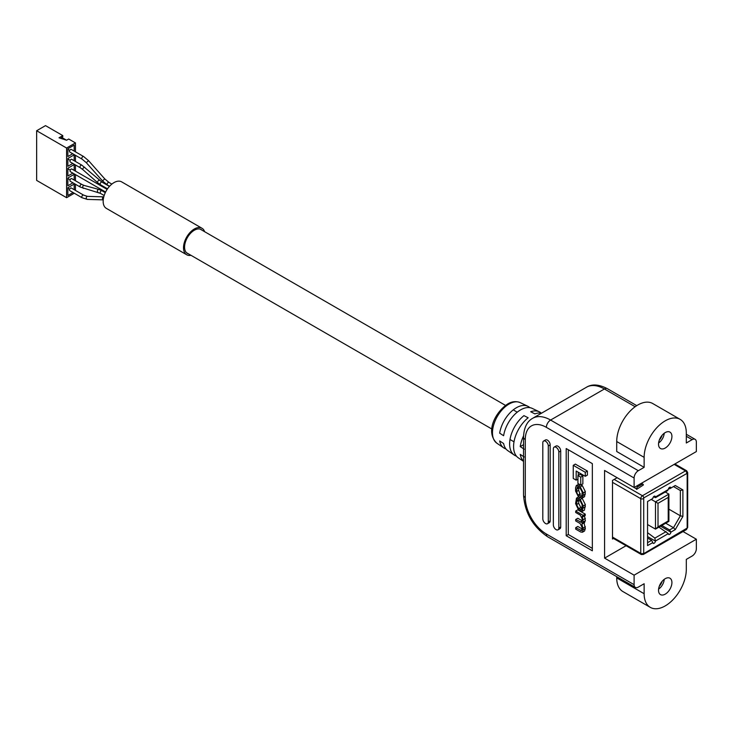 <?xml version="1.0" encoding="UTF-8"?>
<svg xmlns="http://www.w3.org/2000/svg" width="733" height="733" viewBox="0 0 733 733"><rect width="100%" height="100%" fill="white"/><g stroke="black" fill="none" stroke-linecap="round" stroke-linejoin="round"><path stroke-width="1.1" d="M71.321 188.033A1.512 0.87 120 0 0 70.57 188.106A1.512 0.87 120 0 0 69.58 189.435A1.512 0.87 120 0 0 69.809 190.653L82.087 197.745A1.512 0.87 120 0 1 81.858 196.526A1.512 0.87 120 0 1 82.847 195.189A1.512 0.87 120 0 1 83.599 195.115L71.321 188.033M71.779 178.641A1.512 0.87 120 0 0 71.028 178.724A1.512 0.87 120 0 0 70.038 180.052A1.512 0.87 120 0 0 70.267 181.271L80.3 187.062A1.512 0.87 120 0 1 80.062 185.843A1.512 0.87 120 0 1 81.051 184.514A1.512 0.87 120 0 1 81.812 184.432L71.779 178.641M70.57 149.514A1.512 0.87 -60 0 1 71.321 149.431L83.599 156.523A1.512 0.87 -60 0 0 82.847 156.596A1.512 0.87 -60 0 0 81.858 157.934A1.512 0.87 -60 0 0 82.087 159.143L69.809 152.061A1.512 0.87 -60 0 1 69.58 150.842A1.512 0.87 -60 0 1 70.57 149.514M71.028 159.418A1.512 0.87 -60 0 1 71.779 159.345L81.812 165.136A1.512 0.87 -60 0 0 81.051 165.209A1.512 0.87 -60 0 0 80.062 166.547A1.512 0.87 -60 0 0 80.3 167.765L70.267 161.975A1.512 0.87 -60 0 1 70.038 160.756A1.512 0.87 -60 0 1 71.028 159.418M105.607 192.028L70.377 171.678A1.512 0.87 -60 0 1 70.139 170.468A1.512 0.87 -60 0 1 71.128 169.131A1.512 0.87 -60 0 1 71.889 169.057L107.128 189.398M665.225 432.58A9.465 5.47 120 0 0 659.04 440.927A9.465 5.47 120 0 0 660.488 448.514A9.465 5.47 120 0 0 665.225 448.046A9.465 5.47 120 0 0 671.41 439.699A9.465 5.47 120 0 0 669.962 432.113A9.465 5.47 120 0 0 665.225 432.58M665.225 578.685A9.465 5.47 120 0 0 659.04 587.032A9.465 5.47 120 0 0 660.488 594.619A9.465 5.47 120 0 0 665.225 594.151A9.465 5.47 120 0 0 671.41 585.804A9.465 5.47 120 0 0 669.962 578.218A9.465 5.47 120 0 0 665.225 578.685M616.719 576.651L616.719 577.897A29.824 17.216 120 0 0 622.894 591.549L650.308 607.373A29.824 17.216 120 0 0 665.225 605.898A29.824 17.216 120 0 0 686.308 569.376L686.308 559.389L692.135 556.026A5.965 3.445 120 0 0 696.35 548.724L696.35 539.222L683.037 531.544M634.1 487.509L696.35 451.565L696.35 442.072A5.965 3.445 120 0 0 695.113 439.342A5.965 3.445 120 0 0 692.135 439.635L686.308 442.998L686.308 433.011A29.824 17.216 120 0 0 680.132 419.358A29.824 17.216 120 0 0 657.153 427.348A29.824 17.216 120 0 0 644.133 457.355L644.133 467.342L638.315 470.705A5.965 3.445 120 0 0 634.1 478.008L634.1 487.509L604.578 470.458L604.578 558.125L634.1 575.167L634.1 584.668A5.965 3.445 120 0 0 635.337 587.399A5.965 3.445 120 0 0 638.315 587.096L644.133 583.743L644.133 593.721A29.824 17.216 120 0 0 650.308 607.373M541.284 413.146A25.014 14.44 120 0 0 539.259 411.781A25.014 14.44 120 0 0 530.683 411.744L534.898 413.879A25.38 14.651 120 0 1 541.513 413.192M539.259 411.781L532.231 408.4A24.427 14.101 -60 0 0 520.558 409.894A24.427 14.101 -60 0 0 503.617 435.732L499.668 433.148A24.07 13.89 -60 0 1 516.344 407.759A24.07 13.89 -60 0 1 527.842 406.284A24.07 13.89 -60 0 1 529.858 407.667M575.698 519.486L575.698 520.934L580.096 523.472L582.222 527.668L581.663 530.655L575.698 527.668L575.698 529.116L580.683 531.993L582.405 532.24L583.248 529.721L581.874 523.994L583.248 522.006L582.259 516.188L583.129 516.692L585.236 515.473L585.236 514.126L577.806 509.838L575.698 511.048L575.698 512.495L580.362 515.189L582.222 518.982L581.709 522.464L575.698 519.486L577.806 518.268L582.222 520.815M582.405 532.24L584.513 531.022L585.355 528.502L583.981 522.776L585.355 520.797L584.366 515.006M582.222 528.997L577.806 526.45L575.698 527.668M576.184 480.152L576.184 471.062L585.282 476.313L587.39 475.094L587.39 471.053L575.359 464.108L573.252 465.327L573.252 478.457L576.184 480.152L577.925 479.144M578.291 475.305L578.291 472.281M592.346 548.385L568.304 534.504L568.304 449.76M582.863 475.937L580.032 474.306L577.925 475.525L577.925 483.468L580.756 485.099L582.863 483.881L582.863 475.937L580.756 477.156L577.925 475.525M582.314 511.359L583.248 505.917L580.224 499.43L576.514 498.119L575.579 503.562L578.594 510.049L582.314 511.359L584.421 510.141L585.355 504.698L582.039 498.037M580.719 497.276L578.621 496.901L576.514 498.119M578.19 496.314L576.596 491.577L577.173 487.097L580.197 488.279L582.222 492.1L581.764 496.461L580.692 496.259L580.719 497.625L582.451 497.909L583.248 495.325L583.248 492.906L580.243 486.859L576.376 485.503L575.579 487.766L575.579 491.037L578.19 496.314L580.298 495.096L578.704 490.359L578.722 487.427M579.088 484.137L576.376 485.503M582.451 497.909L584.558 496.69L585.355 491.687L582.35 485.64L581.086 484.907M543.611 441.037L545.489 439.956A3.876 2.236 60 0 1 548.476 440.991A3.876 2.236 60 0 1 550.171 444.894L550.171 520.87A3.876 2.236 60 0 1 549.365 522.638L547.487 523.729A3.876 2.236 60 0 1 544.5 522.684A3.876 2.236 60 0 1 542.805 518.781L542.805 442.814A3.876 2.236 60 0 1 543.611 441.037A3.876 2.236 60 0 1 546.598 442.072A3.876 2.236 60 0 1 548.293 445.976L548.293 521.951A3.876 2.236 60 0 1 547.487 523.729M554.157 447.121L556.035 446.04A3.876 2.236 60 0 1 559.022 447.075A3.876 2.236 60 0 1 560.708 450.978L560.708 526.954A3.876 2.236 60 0 1 559.911 528.731L558.033 529.812A3.876 2.236 60 0 1 555.046 528.777A3.876 2.236 60 0 1 553.351 524.874L553.351 448.898A3.876 2.236 60 0 1 554.157 447.121A3.876 2.236 60 0 1 557.144 448.165A3.876 2.236 60 0 1 558.839 452.069L558.839 528.035A3.876 2.236 60 0 1 558.033 529.812M592.346 463.641L592.346 550.813L566.197 535.722L566.197 448.541L592.346 463.641M516.463 456.137A25.014 14.44 -60 0 1 514.273 455.074L507.832 450.676A24.427 14.101 120 0 1 503.617 443.52L499.668 440.936A24.07 13.89 120 0 0 503.8 447.927A24.07 13.89 120 0 0 505.999 448.981M524.177 456.971L520.228 454.387A25.967 14.99 120 0 0 523.536 461.222M524.177 449.182L520.228 446.599A25.967 14.99 -60 0 1 523.554 435.888M523.536 461.387L518.295 457.823A25.38 14.651 -60 0 1 514.493 439.498A25.38 14.651 -60 0 1 528.154 417.773L523.93 415.638A25.014 14.44 -60 0 0 510.507 437.042A25.014 14.44 -60 0 0 514.273 455.074M680.132 419.358L652.718 403.526A29.824 17.216 120 0 0 629.739 411.515A29.824 17.216 120 0 0 616.719 441.532L616.719 451.519L644.133 467.342M634.1 575.167L696.35 539.222M604.578 558.125L626.064 545.719M617.14 477.714L612.504 480.399L612.504 539.03L613.494 538.462M520.228 446.599L523.536 444.684M568.304 534.504L566.197 535.722M585.282 476.313L585.282 472.272L573.252 465.327M585.282 472.272L587.39 471.053M580.756 485.099L580.756 477.156M578.667 508.647L581.672 509.811L582.222 504.89L580.151 500.831L577.146 499.668L576.596 504.588L578.667 508.647L580.774 507.428L582.222 508.262M578.713 499.998L578.704 503.369L580.774 507.428M583.129 516.692L583.129 515.345L575.698 511.048M583.129 515.345L585.236 514.126M581.874 523.994L584.659 522.647M578.154 494.949L580.27 493.73M580.692 496.259L582.204 495.389M654.111 496.287A1.787 1.035 120 0 1 655.009 496.195A1.787 1.035 120 0 1 655.375 497.011L654.111 496.287A1.787 1.035 120 0 0 652.846 498.477L647.551 501.528L647.551 545.609L652.846 542.548A1.787 1.035 120 0 0 653.213 543.373A1.787 1.035 120 0 0 654.596 542.887A1.787 1.035 120 0 0 655.375 541.091L647.551 536.574M661.807 525.469L669.586 529.959L673.49 527.705L675.276 529.602L682.899 516.408L682.899 489.919L675.276 485.521L670.851 488.077A1.787 1.035 120 0 0 670.484 487.262A1.787 1.035 120 0 0 669.586 487.344A1.787 1.035 120 0 0 668.322 489.543L667.287 490.844L655.549 497.625M636.574 489.387L643.327 485.008A1.787 1.035 120 0 0 642.951 484.183A1.787 1.035 120 0 0 642.062 484.275L637.838 486.712A1.787 1.035 120 0 0 636.574 488.902L631.681 486.107M654.881 497.441L655.375 497.011L654.881 497.441L653.561 496.745M675.276 529.602L670.851 532.149L660.543 526.202M658.894 527.155L668.322 533.615A1.787 1.035 120 0 0 668.698 534.43A1.787 1.035 120 0 0 670.072 533.954A1.787 1.035 120 0 0 670.851 532.149L669.586 529.959M647.551 542.686L651.582 540.358L647.551 538.031M652.846 542.548L651.582 540.358M682.899 516.408L680.361 515.803L673.49 527.705L665.711 523.215M669.586 487.344L670.851 488.077L669.586 488.81L668.698 488.288M675.276 485.521L673.49 486.556L680.361 490.524L673.49 486.556M682.899 489.919L680.361 490.524L680.361 515.803L668.899 509.178M658.014 526.88L668.221 520.989L668.221 497.414L658.014 503.305L658.014 526.88L655.485 529.125L655.485 501.848L668.899 494.106L668.899 521.383L655.485 529.125L647.551 524.544M668.221 497.414L668.899 494.106L665.262 492.008M658.014 503.305L651.243 499.402M668.899 521.383L668.221 520.989M647.551 532.662L654.881 538.123L655.375 541.091L668.322 533.615M659.608 439.351A8.484 4.902 120 0 0 661.578 435.933A8.484 4.902 120 0 1 659.608 439.342M658.61 442.952A8.484 4.902 120 0 0 664.199 433.267M659.315 440.084A7.248 4.187 120 0 0 662.073 435.32M659.608 585.447A8.484 4.902 120 0 0 661.578 582.039A8.484 4.902 120 0 1 659.608 585.447M658.61 589.057A8.484 4.902 120 0 0 664.199 579.372M659.315 586.18A7.248 4.187 120 0 0 662.073 581.425M60.628 138.317L62.8 136.824L62.8 135.605L45.51 125.627L36.65 130.74L66.593 148.029L75.453 142.917L68.7 139.013L66.593 140.232L62.8 138.042L61.719 138.665M62.8 135.605L59.007 137.804L66.593 140.232M74.308 193.246L66.593 197.699L36.65 180.41L36.65 130.74M66.593 197.699L66.593 148.029M75.453 142.917L75.453 151.813M75.453 155.314L75.453 161.471M75.453 164.962L75.453 171.119M75.453 174.61L75.453 180.767M75.453 184.267L75.453 190.415M74.189 151.09L74.189 145.107L67.857 148.753L67.857 156.55L72.723 153.738M74.189 160.738L74.189 154.846L67.857 158.502L67.857 166.29L72.805 163.432M74.189 170.386L74.189 164.586L67.857 168.242L67.857 176.03L72.879 173.135M74.189 180.034L74.189 174.326L67.857 177.982L67.857 185.77L72.961 182.829M74.189 189.682L74.189 184.065L67.857 187.721L67.857 195.509L73.043 192.522M67.857 188.207L69.644 189.233M67.857 178.467L70.139 179.777M67.857 168.727L70.276 170.12M67.857 158.988L70.203 160.335M67.857 149.248L69.782 150.357M202.161 230.281A13.79 7.962 120 0 0 201.218 229.557A13.79 7.962 120 0 0 194.327 230.235A13.79 7.962 120 0 0 185.321 242.385A13.79 7.962 120 0 0 187.437 253.435A13.79 7.962 120 0 0 188.528 253.893M204.617 231.692A15.301 8.833 120 0 0 201.978 228.247A15.301 8.833 120 0 0 194.327 228.998A15.301 8.833 120 0 0 184.331 242.486A15.301 8.833 120 0 0 186.677 254.745A15.301 8.833 120 0 0 190.983 255.313M201.978 228.247L121.632 181.857A15.301 8.833 120 0 0 113.982 182.618A15.301 8.833 120 0 0 103.985 196.096A15.301 8.833 120 0 0 106.331 208.364L186.677 254.745M103.774 196.856L103.674 196.856A1.512 1.164 91.7 0 0 103.243 199.807M103.674 196.856L87.474 196.371A1.512 1.164 91.7 0 0 87.392 199.403L82.087 197.745M105.295 192.669L102.015 190.772A1.512 0.87 120 0 0 101.255 190.846A1.512 0.87 120 0 0 100.265 192.174A1.512 0.87 120 0 0 100.494 193.393L80.3 187.062M102.015 190.772L98.909 189.444A1.512 1.072 105.2 0 0 98.112 192.367M98.909 189.444L84.194 185.458A1.512 1.072 105.2 0 0 83.406 188.381M104.764 178.889L102.501 180.904L107.467 185.055A1.512 0.87 -60 0 1 107.229 183.836A1.512 0.87 -60 0 1 108.218 182.508A1.512 0.87 -60 0 1 108.979 182.425L104.764 178.889L88.565 160.674L83.599 156.523M102.501 180.904L86.302 162.68L88.565 160.674M99.514 180.309A1.512 0.623 -48.5 0 0 98.781 180.41A1.512 0.623 -48.5 0 0 97.654 181.555A1.512 0.623 -48.5 0 0 97.507 182.581L100.494 184.753A1.512 0.87 -60 0 1 100.265 183.543A1.512 0.87 -60 0 1 101.255 182.205A1.512 0.87 -60 0 1 102.015 182.132L81.812 165.136M97.507 182.581L82.792 169.58A1.512 0.623 -48.5 0 1 82.948 168.563A1.512 0.623 -48.5 0 1 84.075 167.408A1.512 0.623 -48.5 0 1 84.799 167.316M496.827 443.181C484.669 431.471 496.131 411.405 507.685 403.984C511.854 401.437 516.041 400.978 520.238 402.628A23.438 13.533 120 0 0 509.041 404.066A23.438 13.533 120 0 0 493.877 424.251A23.438 13.533 120 0 0 496.827 443.181L503.8 447.927M616.719 577.897L644.133 593.721M634.1 478.008L546.369 427.357A29.824 17.216 -120 0 0 525.286 439.534L525.286 497.487A29.824 17.216 -120 0 0 546.369 534.018L634.1 584.668M635.154 406.733L604.404 388.985L550.593 420.055L638.315 470.705M692.135 439.635L686.308 436.272M616.719 441.532L644.133 457.355M546.369 534.018A5.965 3.445 -60 0 0 547.606 536.748C532.864 526.725 524.846 512.834 523.536 495.059L523.536 437.097C523.93 427.687 526.99 421.411 532.699 418.286A35.789 20.661 60 0 1 550.593 420.055A5.965 3.445 120 0 0 546.369 427.357M604.404 388.985A35.789 20.661 -120 0 0 586.51 387.216C592.017 383.835 598.971 384.321 607.391 388.692A5.965 3.445 120 0 0 604.404 388.985M523.536 495.059A5.965 3.445 0 0 0 525.286 497.487M523.536 437.097A5.965 3.445 0 0 0 525.286 439.534M558.839 528.035L560.708 526.954M558.839 452.069L560.708 450.978M548.293 521.951L550.171 520.87M548.293 445.976L550.171 444.894M583.248 507.987L585.355 506.769M583.248 505.917L585.355 504.698M578.594 498.486L580.701 497.267M580.224 499.43L582.341 498.211M580.151 509.499L582.213 508.317M576.596 504.588L578.704 503.369M576.596 501.638L578.704 500.428M580.197 522.088L582.213 520.925M580.536 530.463L582.185 529.51M583.248 529.721L585.355 528.502M583.248 527.971L585.355 526.752M583.248 522.006L585.355 520.797M583.248 519.67L585.355 518.451M576.596 491.577L578.704 490.359M576.596 489.131L578.704 487.912M583.248 495.325L585.355 494.106M583.248 492.906L585.355 491.687M580.243 486.859L582.35 485.64M578.584 485.897L580.362 484.87M641.586 554.597A2.382 1.374 -60 0 1 641.256 554.487A2.382 1.374 -60 0 1 640.761 553.397L640.761 498.66A2.382 1.374 -60 0 1 641.586 496.507A2.382 1.374 -60 0 1 642.447 495.737L614.19 479.419M643.711 497.927L643.711 553.644L687.16 528.072L687.16 473.335L643.711 497.927A1.787 1.035 60 0 0 642.447 495.737L685.465 470.898L674.168 464.374M686.729 473.087A1.787 1.035 60 0 0 685.465 470.898A2.382 1.374 -60 0 1 686.189 470.668A2.382 1.374 -60 0 1 686.665 470.778L674.864 463.971M643.29 498.66A1.787 1.035 180 0 1 640.761 498.66L612.504 482.341M643.29 553.397A1.787 1.035 180 0 1 640.761 553.397L612.504 537.087M655.375 497.011L668.322 489.543M686.729 528.805A1.787 1.035 60 0 1 686.363 529.62L687.682 527.348L687.682 472.602A1.787 1.035 180 0 1 687.16 473.335L687.16 526.615M666.123 531.627L654.881 538.123M643.711 553.644A1.787 1.035 60 0 1 643.345 554.46L686.363 529.62M687.682 527.348A1.787 1.035 180 0 1 687.16 528.072M636.574 488.902L634.127 487.491M636.656 486.025L637.838 486.712M642.062 484.275L640.88 483.588M87.474 196.371L83.599 195.115M84.194 185.458L81.812 184.432M86.302 162.68L82.087 159.143M82.792 169.58L80.3 167.765M108.979 182.425L111.856 184.093M102.015 182.132L109.428 186.411M200.127 229.099L505.504 405.404M513.247 409.875L517.241 412.184M186.494 252.72L491.87 429.025M510.003 439.498L514.007 441.807M100.494 184.753L107.522 188.812M107.467 185.055L109.556 186.264M100.494 193.393L104.168 195.509M103.234 199.871L87.392 199.403M520.238 402.628L527.842 406.284M532.699 418.286L586.51 387.216M547.606 536.748L635.337 587.399M607.391 388.692L636.757 405.642M686.308 434.257L695.113 439.342M643.345 554.46L641.256 554.487L612.504 537.894M687.682 472.602L686.665 470.778M642.951 484.183L641.402 483.285"/></g></svg>
